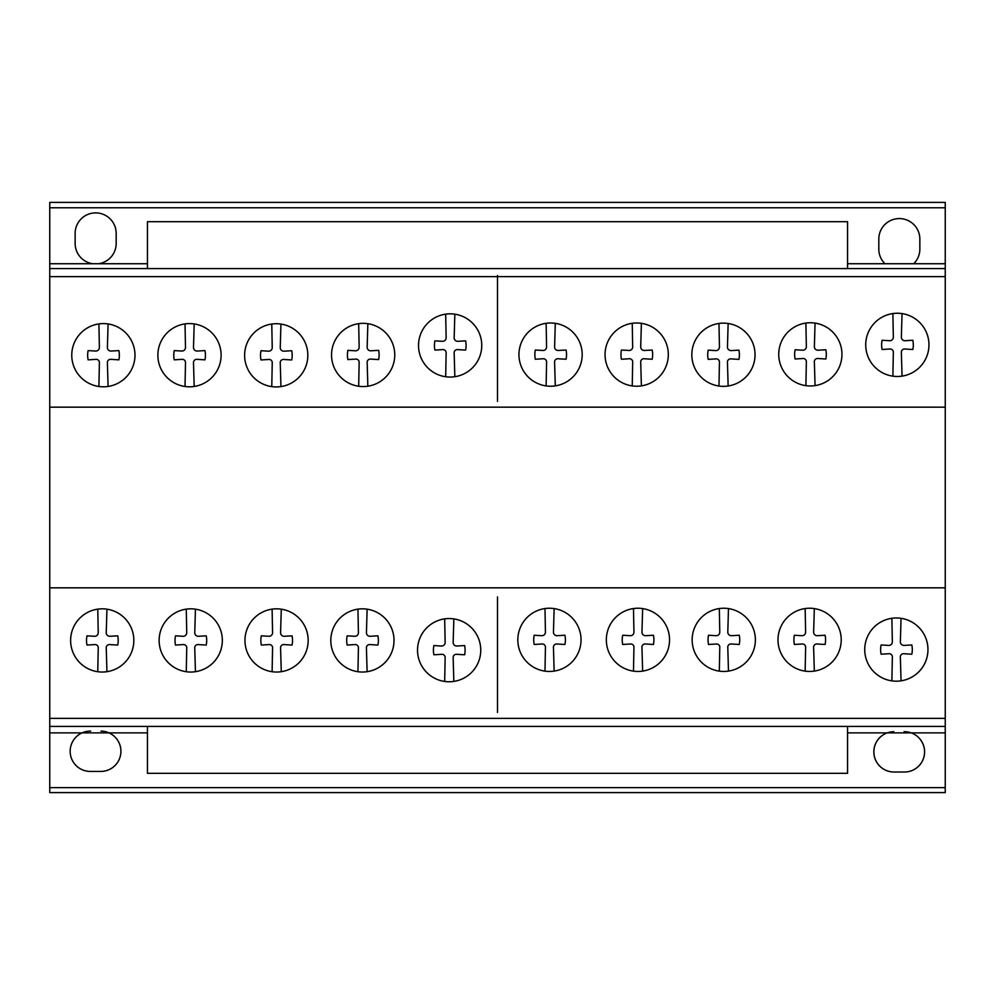 <?xml version="1.0" encoding="UTF-8"?>
<svg xmlns="http://www.w3.org/2000/svg" width="995" height="995" viewBox="0 0 995 995"><rect width="100%" height="100%" fill="white"/><g stroke="black" fill="none" stroke-linecap="round" stroke-linejoin="round"><path stroke-width="1.49" d="M847.553 726.425L847.553 773.314L147.447 773.314L147.447 726.425M847.553 268.575L847.553 221.686L147.447 221.686L147.447 268.575M108.082 386.458A31.604 31.604 0 0 1 82.759 331.248A31.604 31.604 0 0 1 133.007 366.197A31.604 31.604 0 0 1 108.082 386.458L107.398 363.063A3.234 3.234 0 0 1 111.067 359.357L118.865 359.842A22.922 22.922 0 0 0 118.865 350.601L111.067 351.048A3.507 3.507 0 0 1 107.398 347.417L108.082 323.947A31.604 31.604 0 0 0 98.915 323.91L99.376 347.367A3.532 3.532 0 0 1 95.694 351.048L88.132 350.601A22.922 22.922 0 0 0 88.132 359.842L95.694 359.357A3.246 3.246 0 0 1 99.376 363.063L98.915 386.495M280.938 386.582A31.604 31.604 0 0 1 255.615 331.372A31.604 31.604 0 0 1 305.863 366.322A31.604 31.604 0 0 1 280.938 386.582L280.254 363.187A3.234 3.234 0 0 1 283.923 359.481L291.722 359.966A22.922 22.922 0 0 0 291.722 350.725L283.923 351.173A3.507 3.507 0 0 1 280.254 347.541L280.938 324.071A31.604 31.604 0 0 0 271.772 324.034L272.232 347.491A3.532 3.532 0 0 1 268.55 351.173L260.988 350.725A22.922 22.922 0 0 0 260.988 359.966L268.55 359.481A3.246 3.246 0 0 1 272.232 363.187L271.772 386.62M454.839 376.707A31.604 31.604 0 0 1 429.517 321.497A31.604 31.604 0 0 1 479.777 356.446A31.604 31.604 0 0 1 454.839 376.707L454.168 353.312A3.234 3.234 0 0 1 457.837 349.618L465.623 350.091A22.922 22.922 0 0 0 465.623 340.85L457.837 341.31A3.507 3.507 0 0 1 454.168 337.678L454.839 314.196A31.604 31.604 0 0 0 445.685 314.159L446.133 337.628A3.532 3.532 0 0 1 442.452 341.31L434.902 340.862A22.922 22.922 0 0 0 434.902 350.091L442.452 349.618A3.246 3.246 0 0 1 446.133 353.312L445.685 376.744M641.389 385.873A31.604 31.604 0 0 1 616.067 330.651A31.604 31.604 0 0 1 666.327 365.613A31.604 31.604 0 0 1 641.389 385.873L640.718 362.478A3.234 3.234 0 0 1 644.374 358.772L652.173 359.245A22.922 22.922 0 0 0 652.173 350.016L644.374 350.464A3.507 3.507 0 0 1 640.705 346.832L641.389 323.363A31.604 31.604 0 0 0 632.235 323.325L632.683 346.782A3.532 3.532 0 0 1 629.002 350.464L621.44 350.016A22.922 22.922 0 0 0 621.44 359.245L629.002 358.772A3.246 3.246 0 0 1 632.683 362.478L632.235 385.898M815.054 385.612A31.604 31.604 0 0 1 789.731 330.402A31.604 31.604 0 0 1 839.979 365.352A31.604 31.604 0 0 1 815.054 385.612L814.37 362.217A3.234 3.234 0 0 1 818.039 358.523L825.838 358.996A22.922 22.922 0 0 0 825.838 349.755L818.039 350.215A3.507 3.507 0 0 1 814.37 346.583L815.054 323.101A31.604 31.604 0 0 0 805.888 323.064L806.348 346.534A3.532 3.532 0 0 1 802.666 350.215L795.104 349.755A22.922 22.922 0 0 0 795.104 358.996L802.666 358.523A3.246 3.246 0 0 1 806.348 362.217L805.888 385.65M106.938 671.687A31.604 31.604 0 0 1 81.615 616.477A31.604 31.604 0 0 1 131.862 651.426A31.604 31.604 0 0 1 106.938 671.687L106.254 648.292A3.234 3.234 0 0 1 109.923 644.586L117.721 645.071A22.922 22.922 0 0 0 117.721 635.83L109.923 636.278A3.507 3.507 0 0 1 106.254 632.646L106.938 609.176A31.604 31.604 0 0 0 97.771 609.139L98.231 632.596A3.532 3.532 0 0 1 94.55 636.278L86.988 635.83A22.922 22.922 0 0 0 86.988 645.071L94.55 644.586A3.246 3.246 0 0 1 98.231 648.292L97.771 671.725M281.274 671.687A31.604 31.604 0 0 1 255.951 616.477A31.604 31.604 0 0 1 306.199 651.426A31.604 31.604 0 0 1 281.274 671.687L280.59 648.292A3.234 3.234 0 0 1 284.259 644.586L292.057 645.071A22.922 22.922 0 0 0 292.057 635.83L284.259 636.278A3.507 3.507 0 0 1 280.59 632.646L281.274 609.176A31.604 31.604 0 0 0 272.108 609.139L272.568 632.596A3.532 3.532 0 0 1 268.886 636.278L261.324 635.83A22.922 22.922 0 0 0 261.324 645.071L268.886 644.586A3.246 3.246 0 0 1 272.568 648.292L272.108 671.725M453.844 681.413A31.604 31.604 0 0 1 428.522 626.203A31.604 31.604 0 0 1 478.769 661.165A31.604 31.604 0 0 1 453.844 681.413L453.16 658.018A3.234 3.234 0 0 1 456.829 654.324L464.628 654.797A22.922 22.922 0 0 0 464.628 645.568L456.829 646.016A3.507 3.507 0 0 1 453.16 642.384L453.844 618.902A31.604 31.604 0 0 0 444.678 618.878L445.138 642.335A3.532 3.532 0 0 1 441.457 646.016L433.895 645.568A22.922 22.922 0 0 0 433.895 654.797L441.457 654.324A3.246 3.246 0 0 1 445.138 658.018L444.678 681.451M642.646 671.103A31.604 31.604 0 0 1 617.323 615.893A31.604 31.604 0 0 1 667.57 650.842A31.604 31.604 0 0 1 642.646 671.103L641.962 647.708A3.234 3.234 0 0 1 645.631 644.001L653.429 644.474A22.922 22.922 0 0 0 653.429 635.245L645.631 635.693A3.507 3.507 0 0 1 641.962 632.061L642.646 608.592A31.604 31.604 0 0 0 633.479 608.554L633.939 632.012A3.532 3.532 0 0 1 630.258 635.693L622.696 635.245A22.922 22.922 0 0 0 622.696 644.474L630.258 644.001A3.246 3.246 0 0 1 633.939 647.708L633.479 671.14M814.32 671.103A31.604 31.604 0 0 1 788.998 615.893A31.604 31.604 0 0 1 839.245 650.842A31.604 31.604 0 0 1 814.32 671.103L813.636 647.708A3.234 3.234 0 0 1 817.305 644.001L825.104 644.474A22.922 22.922 0 0 0 825.104 635.245L817.305 635.693A3.507 3.507 0 0 1 813.636 632.061L814.32 608.592A31.604 31.604 0 0 0 805.154 608.554L805.614 632.012A3.532 3.532 0 0 1 801.933 635.693L794.371 635.245A22.922 22.922 0 0 0 794.371 644.474L801.933 644.001A3.246 3.246 0 0 1 805.614 647.708L805.154 671.14M920.3 628.952A31.604 31.604 0 0 1 901.047 680.829A31.604 31.604 0 0 1 875.724 625.619A31.604 31.604 0 0 1 925.972 660.568A31.604 31.604 0 0 1 901.047 680.829L900.363 657.434A3.234 3.234 0 0 1 904.032 653.727L911.83 654.212A22.922 22.922 0 0 0 911.83 644.971L904.032 645.419A3.507 3.507 0 0 1 900.363 641.787L901.047 618.318A31.604 31.604 0 0 0 891.881 618.281L892.341 641.738A3.532 3.532 0 0 1 888.659 645.419L881.097 644.971A22.922 22.922 0 0 0 881.097 654.212L888.659 653.727A3.246 3.246 0 0 1 892.341 657.434L891.881 680.866M728.477 671.103A31.604 31.604 0 0 1 703.154 615.893A31.604 31.604 0 0 1 753.402 650.842A31.604 31.604 0 0 1 728.477 671.103L727.793 647.708A3.234 3.234 0 0 1 731.462 644.001L739.26 644.474A22.922 22.922 0 0 0 739.26 635.245L731.462 635.693A3.507 3.507 0 0 1 727.793 632.061L728.477 608.592A31.604 31.604 0 0 0 719.31 608.554L719.771 632.012A3.532 3.532 0 0 1 716.089 635.693L708.527 635.245A22.922 22.922 0 0 0 708.527 644.474L716.089 644.001A3.246 3.246 0 0 1 719.771 647.708L719.31 671.14M554.14 671.103A31.604 31.604 0 0 1 528.818 615.893A31.604 31.604 0 0 1 579.065 650.842A31.604 31.604 0 0 1 554.14 671.103L553.456 647.708A3.234 3.234 0 0 1 557.125 644.001L564.924 644.474A22.922 22.922 0 0 0 564.924 635.245L557.125 635.693A3.507 3.507 0 0 1 553.456 632.061L554.14 608.592A31.604 31.604 0 0 0 544.974 608.554L545.434 632.012A3.532 3.532 0 0 1 541.753 635.693L534.191 635.245A22.922 22.922 0 0 0 534.191 644.474L541.753 644.001A3.246 3.246 0 0 1 545.434 647.708L544.974 671.14M367.118 671.687A31.604 31.604 0 0 1 341.795 616.477A31.604 31.604 0 0 1 392.042 651.426A31.604 31.604 0 0 1 367.118 671.687L366.434 648.292A3.234 3.234 0 0 1 370.103 644.586L377.901 645.071A22.922 22.922 0 0 0 377.901 635.83L370.103 636.278A3.507 3.507 0 0 1 366.434 632.646L367.118 609.176A31.604 31.604 0 0 0 357.951 609.139L358.411 632.596A3.532 3.532 0 0 1 354.73 636.278L347.168 635.83A22.922 22.922 0 0 0 347.168 645.071L354.73 644.586A3.246 3.246 0 0 1 358.411 648.292L357.951 671.725M195.443 671.687A31.604 31.604 0 0 1 170.12 616.477A31.604 31.604 0 0 1 220.368 651.426A31.604 31.604 0 0 1 195.443 671.687L194.759 648.292A3.234 3.234 0 0 1 198.428 644.586L206.226 645.071A22.922 22.922 0 0 0 206.226 635.83L198.428 636.278A3.507 3.507 0 0 1 194.759 632.646L195.443 609.176A31.604 31.604 0 0 0 186.276 609.139L186.724 632.596A3.532 3.532 0 0 1 183.055 636.278L175.493 635.83A22.922 22.922 0 0 0 175.493 645.071L183.055 644.586A3.246 3.246 0 0 1 186.724 648.292L186.276 671.725M902.042 376.122A31.604 31.604 0 0 1 876.719 320.912A31.604 31.604 0 0 1 926.979 355.862A31.604 31.604 0 0 1 902.042 376.122L901.37 352.728A3.234 3.234 0 0 1 905.04 349.021L912.825 349.506A22.922 22.922 0 0 0 912.825 340.265L905.04 340.713A3.507 3.507 0 0 1 901.37 337.081L902.042 313.612A31.604 31.604 0 0 0 892.888 313.574L893.336 337.031A3.532 3.532 0 0 1 889.654 340.713L882.105 340.265A22.922 22.922 0 0 0 882.105 349.506L889.654 349.021A3.246 3.246 0 0 1 893.336 352.728L892.888 376.16M747.394 334.121A31.604 31.604 0 0 1 728.141 385.998A31.604 31.604 0 0 1 702.818 330.788A31.604 31.604 0 0 1 753.066 365.737A31.604 31.604 0 0 1 728.141 385.998L727.457 362.603A3.234 3.234 0 0 1 731.126 358.897L738.924 359.369A22.922 22.922 0 0 0 738.924 350.14L731.126 350.588A3.507 3.507 0 0 1 727.457 346.956L728.141 323.487A31.604 31.604 0 0 0 718.975 323.45L719.435 346.907A3.532 3.532 0 0 1 715.753 350.588L708.191 350.14A22.922 22.922 0 0 0 708.191 359.369L715.753 358.897A3.246 3.246 0 0 1 719.435 362.603L718.975 386.035M555.285 385.873A31.604 31.604 0 0 1 529.962 330.651A31.604 31.604 0 0 1 580.209 365.613A31.604 31.604 0 0 1 555.285 385.873L554.601 362.478A3.234 3.234 0 0 1 558.27 358.772L566.068 359.245A22.922 22.922 0 0 0 566.068 350.016L558.27 350.464A3.507 3.507 0 0 1 554.601 346.832L555.285 323.363A31.604 31.604 0 0 0 546.118 323.325L546.578 346.782A3.532 3.532 0 0 1 542.897 350.464L535.335 350.016A22.922 22.922 0 0 0 535.335 359.245L542.897 358.772A3.246 3.246 0 0 1 546.578 362.478L546.118 385.898M367.851 386.209A31.604 31.604 0 0 1 342.529 330.999A31.604 31.604 0 0 1 392.776 365.949A31.604 31.604 0 0 1 367.851 386.209L367.167 362.814A3.234 3.234 0 0 1 370.837 359.108L378.635 359.581A22.922 22.922 0 0 0 378.635 350.352L370.837 350.8A3.507 3.507 0 0 1 367.167 347.168L367.851 323.698A31.604 31.604 0 0 0 358.685 323.661L359.145 347.118A3.532 3.532 0 0 1 355.464 350.8L347.902 350.352A22.922 22.922 0 0 0 347.902 359.581L355.464 359.108A3.246 3.246 0 0 1 359.145 362.814L358.685 386.247M194.187 386.458A31.604 31.604 0 0 1 168.864 331.248A31.604 31.604 0 0 1 219.124 366.197A31.604 31.604 0 0 1 194.187 386.458L193.515 363.063A3.234 3.234 0 0 1 197.172 359.357L204.97 359.842A22.922 22.922 0 0 0 204.97 350.601L197.172 351.048A3.507 3.507 0 0 1 193.503 347.417L194.187 323.947A31.604 31.604 0 0 0 185.02 323.91L185.48 347.367A3.532 3.532 0 0 1 181.799 351.048L174.237 350.601A22.922 22.922 0 0 0 174.237 359.842L181.799 359.357A3.246 3.246 0 0 1 185.48 363.063L185.02 386.495M945.25 718.365L945.25 202.395L49.75 202.395L49.75 792.605L945.25 792.605L945.25 718.365L49.75 718.365M945.25 792.605L49.75 792.605M884.916 263.725L913.746 263.725L884.916 263.725A20.522 20.522 0 0 1 878.809 249.21L878.809 238.999A20.522 20.522 0 0 1 899.331 218.577A20.522 20.522 0 0 1 919.853 238.999L919.853 249.21A20.522 20.522 0 0 1 913.746 263.725A20.522 20.522 0 0 0 919.853 249.21L919.853 238.999A20.522 20.522 0 0 0 899.331 218.577A20.522 20.522 0 0 0 878.809 238.999L878.809 249.21A20.522 20.522 0 0 0 884.916 263.725L847.553 263.725M945.25 263.725L913.746 263.725M945.25 207.781L49.75 207.781M147.447 263.725L49.75 263.725M945.25 732.88L911.196 732.88A20.161 20.161 0 0 1 904.082 772.02L893.808 772.02A20.161 20.161 0 0 1 887.241 732.88L847.553 732.88M911.196 732.88L887.241 732.88M147.447 732.88L109.002 732.88A20.161 20.161 0 0 1 100.943 771.436L90.682 771.436A20.161 20.161 0 0 1 82.075 732.88L49.75 732.88M945.25 787.63L49.75 787.63M109.002 732.88L82.075 732.88M945.25 407.166L49.75 407.166M945.25 587.834L49.75 587.834M945.25 297.866L945.25 276.635L49.75 276.635L49.75 297.866M945.25 726.425L49.75 726.425M945.25 268.575L49.75 268.575M98.741 263.725A20.522 20.522 0 0 0 116.179 243.526L116.179 233.315A20.522 20.522 0 0 0 95.657 212.893A20.522 20.522 0 0 0 75.135 233.315L75.135 243.539A20.522 20.522 0 0 0 92.572 263.725M893.808 731.711A20.161 20.161 0 0 0 873.834 751.872A20.161 20.161 0 0 0 893.808 772.02L904.082 772.02A20.161 20.161 0 0 0 924.591 751.872A20.161 20.161 0 0 0 904.082 731.711M90.682 731.114A20.161 20.161 0 0 0 70.16 751.275A20.161 20.161 0 0 0 90.682 771.436L100.943 771.436A20.161 20.161 0 0 0 120.93 751.275A20.161 20.161 0 0 0 100.943 731.114M497.5 401.395L497.5 275.453M497.5 712.457L497.5 596.9M945.25 202.395L49.75 202.395"/></g></svg>
